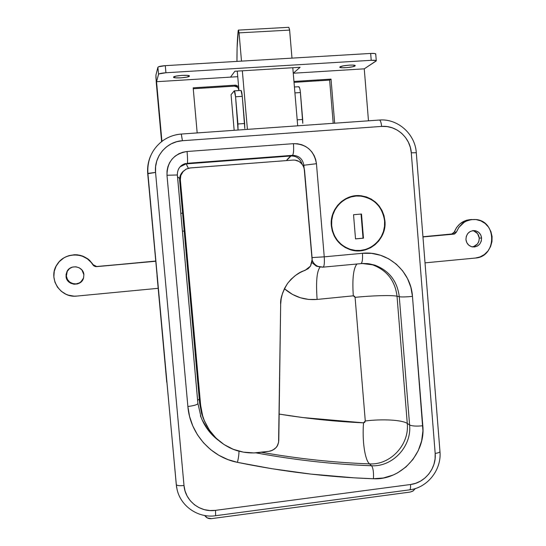 <?xml version="1.0" encoding="UTF-8"?>
<svg xmlns="http://www.w3.org/2000/svg" width="546" height="546" viewBox="0 0 546 546"><rect width="100%" height="100%" fill="white"/><g stroke="black" fill="none" stroke-linecap="round" stroke-linejoin="round"><path stroke-width="0.82" d="M384.937 220.925L384.589 220.946L384.937 220.925L384.855 226.324L383.763 231.606L381.688 236.568L378.719 241.018L374.959 244.799L370.557 247.761L365.677 249.781L360.503 250.791L355.234 250.744L350.068 249.645L345.215 247.522L340.847 244.465L337.148 240.588L334.254 236.036L332.282 230.985L331.313 225.635C329.538 209.364 344.103 194.158 359.882 195.645C374.29 197.782 382.637 206.211 384.937 220.925C387.039 239.387 367.99 255.562 350.682 249.829C339.4 245.871 332.944 237.81 331.313 225.635L331.388 220.188L332.494 214.858L334.596 209.855L337.605 205.378L341.414 201.59L345.864 198.642L350.785 196.649L355.978 195.68L361.261 195.775L366.414 196.929L371.239 199.085L375.566 202.17L379.217 206.06L382.063 210.599L383.995 215.622L384.937 220.925M182.589 213.152L180.822 213.302M182.432 231.211L184.2 231.054L182.432 231.197M197.884 403.378L177.361 175.027M303.098 165.52L303.856 165.247L304.061 167.724L303.856 165.247L303.098 165.52M199.29 399.071L197.632 400.314M177.539 176.74L179.634 178.549M176.979 489.045L176.276 484.589C176.979 485.647 179.559 485.947 184.002 485.496C179.559 485.947 176.979 485.647 176.276 484.589L147.905 173.416C147.113 160.326 151.754 149.665 161.828 141.434C151.754 149.665 147.113 160.326 147.905 173.416L155.555 172.413C153.788 156.641 166.666 141.503 182.419 140.718L181.299 134.05C174.215 134.603 167.827 136.985 162.128 141.202C167.82 136.998 174.201 134.616 181.279 134.07L182.419 140.718L381.62 126.413C381.176 122.249 380.385 120.134 379.238 120.052C380.385 120.14 381.176 122.263 381.62 126.413C396.328 125.054 410.394 137.66 411.288 152.819L435.176 453.405C438.308 452.948 439.905 452.306 439.96 451.481L416.291 152.723L411.288 152.819L416.291 152.716L439.967 451.508C439.864 452.327 438.267 452.955 435.176 453.405C436.643 468.099 424.952 482.903 410.517 484.514L215.513 510.353C200.17 512.721 185.074 500.907 184.002 485.496L155.555 172.413L184.002 485.496L185.067 491.031L187.21 496.198L190.342 500.805L194.342 504.675L199.051 507.657L204.286 509.636L209.848 510.551L215.513 510.353L410.517 484.514L415.731 483.285L420.652 481.046L425.088 477.887L428.883 473.921L431.879 469.307L433.974 464.223L435.087 458.852L435.176 453.405L411.288 152.819L410.326 147.331L408.353 142.124L405.439 137.408L401.699 133.347L397.27 130.112L392.315 127.825L387.032 126.576L381.62 126.413L182.419 140.718L176.727 141.701L171.348 143.775L166.489 146.874L162.339 150.873L159.063 155.624L156.784 160.94L155.603 166.605L155.555 172.413L147.727 173.737C147.174 167.288 148.232 161.138 150.901 155.282L149.242 159.562L147.782 166.564L147.727 173.737L176.57 487.312M362.128 263.479L374.733 265.124C389.141 270.584 397.324 281.129 399.283 296.744C401.706 297.092 406.101 296.976 412.469 296.396L422.945 430.842L421.621 440.97L418.236 450.648L412.94 459.445L405.965 466.96L397.631 472.829L393.072 475.061L383.428 477.982L373.45 478.746L354.217 477.839L310.66 474.071L271.683 468.68L237.449 462.353L227.894 459.575L218.905 455.323L210.715 449.692L203.515 442.813L197.502 434.848L192.813 425.996L189.578 416.468L187.879 406.504L166.987 175.246L167.021 170.905L167.909 166.66L169.608 162.681L172.058 159.125L175.157 156.122L178.795 153.801L182.821 152.238L187.08 151.495L293.455 143.666L297.631 143.775L301.72 144.717L305.548 146.444L308.981 148.901L311.889 151.979L314.148 155.569L315.69 159.528L316.448 163.704L324.242 256.838L362.448 253.289L371.601 253.364L380.521 255.275L388.868 258.927L396.335 264.182L402.634 270.836L407.534 278.624L410.851 287.257L412.469 296.396C410.974 271.109 387.332 250.484 362.448 253.289L324.242 256.838L316.448 163.704C314.093 150.716 306.429 144.035 293.455 143.666C293.891 150.307 293.557 154.197 292.458 155.344L291.018 155.965L186.684 163.855L185.21 164.073L180.064 166.823L187.278 163.288L186.684 163.855L291.018 155.965L292.458 155.344C298.88 155.508 302.682 158.811 303.856 165.247L316.448 163.704L303.856 165.247C302.682 158.811 298.88 155.508 292.458 155.344C293.557 154.197 293.891 150.307 293.455 143.666L187.08 151.495C187.626 158.244 187.694 162.176 187.278 163.288L292.458 155.344L187.278 163.288C187.694 162.176 187.626 158.244 187.08 151.495C173.826 153.815 167.131 161.732 166.987 175.246L177.382 174.986L166.987 175.246L187.879 406.504C194.151 405.678 197.495 404.675 197.918 403.494C197.468 404.682 194.123 405.678 187.879 406.504C190.035 433.749 211.118 457.255 237.449 462.353C238.513 457.766 239.025 454.04 238.977 451.173C239.025 454.04 238.513 457.766 237.449 462.353C283.251 471.744 328.583 477.204 373.45 478.746C373.764 472.201 373.13 467.867 371.539 465.752L369.505 463.888C390.417 465.212 409.534 444.615 407.275 423.443L397.024 296.225C395.079 280.733 386.957 270.277 372.659 264.858L367.117 263.561L373.184 265.035C387.182 270.57 395.133 280.972 397.024 296.225L399.283 296.744L397.024 296.225C392.069 295.017 372.365 295.577 355.084 297.331L354.511 296.198L353.31 295.823L317.11 299.433L308.626 299.433L300.307 297.741L292.465 294.417L284.405 288.711C293.871 296.874 304.77 300.45 317.11 299.433C315.827 281.361 316.871 270.57 320.243 267.055C316.871 270.57 315.827 281.361 317.11 299.433L353.31 295.823C352.163 279.34 353.323 268.769 356.791 264.093M177.314 490.41L176.904 488.697C180.316 506.176 198.109 518.393 215.622 515.711L215.513 510.353L215.622 515.711L409.616 489.837C410.421 489.469 410.722 487.694 410.517 484.514C410.715 487.646 410.428 489.421 409.643 489.83L409.616 489.837C427.518 487.762 441.762 469.697 439.96 451.481M360.981 263.561L360.954 263.568C362.312 262.681 362.81 259.254 362.448 253.289C362.81 259.214 362.319 262.633 360.981 263.561L368.222 263.684L375.259 265.301C389.373 270.877 397.379 281.361 399.283 296.744L409.602 424.972L407.275 423.443L409.602 424.972C411.875 446.307 392.622 467.076 371.539 465.752C333.347 464.353 294.799 460.046 255.89 452.846C294.799 460.046 333.347 464.353 371.539 465.752C373.13 467.867 373.764 472.201 373.45 478.746C400.819 480.391 425.73 453.426 422.809 425.757L412.469 296.396C406.101 296.976 401.706 297.092 399.283 296.744L409.602 424.972C412.08 426.126 416.475 426.385 422.809 425.757C416.475 426.385 412.08 426.126 409.602 424.972C411.875 446.307 392.622 467.076 371.539 465.752L369.505 463.888C333.79 462.564 297.761 458.688 261.411 452.265C297.761 458.688 333.79 462.564 369.505 463.888C364.783 459.855 362.1 440.451 363.534 422.829L364.817 422.304L365.281 420.973L355.084 297.331L353.31 295.823C352.156 279.026 353.364 268.4 356.954 263.95M201.235 417.704C204.907 426.979 210.701 434.568 218.618 440.486C210.585 434.48 204.736 426.754 201.085 417.315L200.382 415.793M202.102 419.813L206.709 427.579L212.599 434.398L207.043 428.037L202.6 420.823M178.631 168.857C180.241 166.039 182.63 164.257 185.79 163.5L185.674 163.527C180.091 165.267 177.314 169.076 177.354 174.952M302.013 163.957C300.204 158.633 296.539 155.972 291.018 155.965C296.539 155.972 300.204 158.633 302.013 163.957M311.971 262.599L316.373 266.134L319.478 266.885L316.243 266.079L311.971 262.599M322.44 267.192L318.011 266.407C315.26 265.199 313.336 263.165 312.244 260.319C313.336 263.165 315.26 265.199 318.011 266.407L322.44 267.192M279.183 414.093L302.777 417.547L363.534 422.829C362.1 440.451 364.783 459.855 369.505 463.888C390.417 465.212 409.534 444.615 407.275 423.443C402.163 419.888 382.432 418.823 365.281 420.973L355.084 297.331C372.365 295.577 392.069 295.017 397.024 296.225L407.275 423.443C402.163 419.888 382.432 418.823 365.281 420.973L363.534 422.829C335.606 421.594 307.494 418.686 279.183 414.093M286.418 160.592C288.609 157.876 290.144 156.333 291.018 155.965L286.418 160.592M186.732 164.988L186.684 163.855C186.288 164.169 186.848 165.636 188.377 168.257L186.732 164.988M312.059 257.569L324.242 256.838L312.059 257.569M322.939 267.158L323.123 267.144C324.263 266.271 324.638 262.831 324.242 256.838C324.638 262.831 324.263 266.271 323.123 267.144L316.373 266.134L319.608 266.926M183.92 164.087L183.927 164.448M199.672 403.392L179.641 180.357L180.098 176.119L180.938 174.16L183.517 171.048C180.706 173.498 179.416 176.604 179.641 180.357L180.351 179.784L200.662 405.398L202.641 415.786L204.388 420.754L209.323 430.03L215.984 438.069L224.099 444.58L233.395 449.351L243.414 452.149L253.91 452.927L269.055 451.317L259.186 452.538C252.313 453.412 245.366 452.9 238.336 451.003C232.221 449.426 226.078 446.273 219.895 441.543L214.755 436.82C213.172 435.606 210.463 431.852 206.634 425.539L204.006 419.792C202.034 414.318 200.914 409.52 200.662 405.398L199.672 403.392L179.641 180.357L180.351 179.784L200.662 405.398L199.672 403.392L202.989 417.642L204.934 422.044L201.645 413.684L199.672 403.392M278.583 442.431L280.671 304.354L281.17 298.771L282.507 293.373L284.65 288.22L287.537 283.47L291.107 279.218L295.284 275.573L299.931 272.638L308.094 268.748L310.497 266.114L312.21 261.043L304.142 167.991L302.225 164.223L299.051 161.466L295.086 160.142L292.984 160.094L190.356 167.922L186.227 169.083L182.876 171.744L180.815 175.491L180.371 177.607L180.351 179.784L180.815 175.491L183.272 171.294L186.015 169.192L189.653 168.004L292.984 160.094C295.734 159.862 298.328 160.729 300.764 162.688L303.364 166.011L304.531 170.079L312.203 259.241L310.497 266.114L304.982 270.447C299.508 271.778 293.693 276.119 287.537 283.47C282.412 292.062 280.125 299.024 280.671 304.354L278.794 440.458C278.392 443.959 277.443 446.369 275.942 447.693L277.129 446.102L278.583 442.431M274.481 449.058L275.942 447.693L272.707 450.184L269.055 451.317L270.98 450.894L274.481 449.058M189.414 76.133C189.08 77.641 173.253 78.699 173.539 77.191L175.546 77.832L180.979 77.846L186.698 77.15L189.414 76.133L187.496 75.396L182.016 75.375L176.221 76.092L173.553 77.109C173.703 75.601 189.803 74.522 189.435 76.037L189.414 76.133M354.989 65.97C353.255 67.411 339.346 68.503 339.769 67.158L341.857 67.745L347.201 67.588L352.709 66.755L355.207 65.725L353.18 65.097L349.29 65.138L343.414 65.848L339.967 66.892C341.543 65.445 355.699 64.326 355.214 65.684L354.989 65.97L354.941 65.404L354.989 65.97M161.957 141.55L156.545 81.709L237.742 76.679L156.545 81.709L158.538 74.304L159.193 73.847L165.929 72.754L371.219 60.313L375.921 60.497L376.051 61.077L364.257 68.837L368.482 120.816L364.257 68.837L293.482 73.219L364.257 68.837L376.283 60.797C376.098 60.313 374.413 60.149 371.219 60.313L165.929 72.754L165.288 65.657L370.659 53.447L371.219 60.313L370.659 53.447L165.288 65.657L158.558 66.769L157.903 67.247L155.938 74.986L155.924 77.689L161.602 141.605L156.272 82.712L155.938 74.986L157.903 67.247L158.538 74.304L157.903 67.247C158.511 66.516 160.974 65.984 165.288 65.657L165.929 72.754C161.609 73.089 159.152 73.601 158.538 74.304L156.545 81.709L161.957 141.55M293.257 73.232L300.123 67.281L234.869 71.26L230.535 77.123L234.869 71.26L300.123 67.281L293.257 73.232M235.19 85.169L193.175 87.831L197.181 132.931L193.175 87.831L235.19 85.169L238.602 86.623L235.995 85.203L235.19 85.169L234.405 86.138L237.387 87.162L238.377 88.438L238.834 90.575C238.643 87.783 237.169 86.309 234.405 86.138L235.19 85.169M334.671 123.205L331.026 79.102L293.946 81.45L331.026 79.102L334.671 123.205M193.257 88.752L234.405 86.138L193.257 88.752M231.06 94.635L234.166 130.31L231.06 94.635L234.33 90.868L235.565 96.772L238.042 130.037L237.926 123.976L244.635 123.512L244.792 128.515L242.274 96.335L244.635 123.512L237.926 123.976L235.565 96.772L242.274 96.335L235.565 96.772C235.183 92.929 234.739 90.964 234.227 90.868L231.06 94.635M294.028 82.35L329.634 80.091L333.21 123.307L329.634 80.091L331.026 79.102L329.634 80.091L294.028 82.35M375.498 54.266L375.675 53.836L374.815 53.522L370.659 53.447C373.853 53.29 375.546 53.467 375.73 53.972L376.276 60.756M294.417 86.998L298.717 86.725C299.461 86.8 300.027 88.739 300.416 92.54L294.915 92.902L300.416 92.54L302.675 119.465L297.188 119.847L302.675 119.465L302.784 123.321L300.28 91.243L299.652 88.056L298.621 86.78M241.018 90.438L242.274 96.335C241.898 92.499 241.441 90.534 240.909 90.438L234.323 90.861M238.172 30.815L238.39 30.05L239.052 32.869L289.619 30.098L288.82 27.307L238.329 30.112L237.1 47.925L236.971 61.398C236.889 49.495 237.292 39.298 238.172 30.815M247.413 129.375L242.335 70.809L247.413 129.375M288.738 27.368L289.551 29.443L291.98 58.122L289.619 30.098L239.052 32.869L241.496 61.125L239.052 32.869L238.418 30.044M237.257 71.117L238.95 90.561L237.257 71.117M297.693 125.819L292.793 67.724L297.693 125.819M168.1 394.929L156.136 263.745L168.1 394.929M166.748 382.275L157.036 275.839L166.748 382.275M66.032 276.344L66.919 271.649C70.393 263.814 83.504 266.202 83.879 274.699L81.92 269.99L79.231 267.806L75.894 266.789L72.413 267.11L69.315 268.707L67.076 271.342L66.039 274.624L66.366 278.037L68.004 281.06L70.7 283.244L74.038 284.248L77.518 283.927L80.61 282.323L83.518 278.098L83.879 274.699L83.565 277.934C81.381 287.019 66.469 285.695 66.032 276.344L66.373 276.044L66.032 276.344M69.526 268.543L67.254 271.376L66.373 276.044L67.37 279.306L69.56 281.941L72.618 283.551L76.071 283.9L79.395 282.924L82.084 280.774M66.455 256.579L69.069 255.603L74.577 254.716L77.368 254.818L82.78 256.094L87.653 258.729L89.776 260.497L93.052 264.994C85.94 252.115 65.063 251.576 57.262 264.216C47.318 277.777 60.135 298.403 76.918 296.062L158.122 288.315L76.918 296.062L74.106 296.144L68.578 295.215L65.957 294.219L61.234 291.25L57.473 287.162L54.955 282.241L53.856 276.836L54.252 271.335L56.122 266.134L59.323 261.602L63.636 258.067L66.114 256.75L68.748 255.767L74.29 254.873L79.873 255.439L82.548 256.265L87.456 258.913L91.469 262.728L93.666 265.745L95.4 266.612L155.706 261.261L96.376 266.66L155.692 261.043L96.376 266.66L93.209 264.769L94.615 266.066L96.512 266.428L93.209 264.769C86.125 255.105 76.925 252.511 65.616 256.982M67.411 271.075L66.919 271.649M66.735 272.652L66.373 276.044C66.748 283.804 78.187 286.793 82.473 280.289L82.473 280.289M473.88 230.965L477.6 233.64L479.252 238.042L481.592 238.076C481.231 244.103 478.166 247.045 472.413 246.908C468.659 245.987 466.502 243.523 465.943 239.523L466.298 236.322L467.792 233.511L470.202 231.497L473.15 230.603L476.187 230.951L478.862 232.5L480.76 234.998L481.592 238.076L481.238 241.264L479.75 244.076L477.354 246.089L474.413 246.99L471.369 246.649L468.686 245.106L466.782 242.601L465.943 239.523C466.257 233.668 469.205 230.705 474.795 230.637C478.733 231.443 480.999 233.92 481.592 238.076L479.252 238.042C478.678 233.981 476.474 231.524 472.645 230.665M471.348 219.519L466.502 220.256L459.991 223.792L456.599 227.518L453.849 232.842L452.477 233.927L422.945 236.739L453.808 234.145L422.966 236.95L453.808 234.145L451.638 234.132L454.265 232.05L456.456 232.043L454.661 233.934L453.808 234.145L456.456 232.043C460.196 223.382 466.577 219.212 475.6 219.519C497.229 220.693 496.88 257.002 475.266 258.06L480.057 256.92L484.398 254.497L487.988 250.976L490.567 246.594L491.966 241.66L492.076 236.527L490.902 231.552L488.513 227.088L485.08 223.444L480.842 220.877L476.098 219.574L471.184 219.635L466.441 221.055L464.243 222.249L458.804 227.484L456.456 232.043L454.265 232.05C457.698 223.921 463.636 219.751 472.078 219.519M472.256 246.881C476.849 245.884 479.176 242.943 479.252 238.042L478.903 241.209L477.422 244.001L473.614 246.594M425.013 262.858L475.266 258.06L425.013 262.858M211.479 518.639L410.217 492.055L211.479 518.639L207.432 517.983L204.723 515.506C206.32 517.861 208.572 518.905 211.479 518.639M415.342 488.554L412.715 491.195L410.217 492.055L413.158 490.915L415.342 488.554M331.668 225.6C329.914 209.528 344.308 194.512 359.896 196.007C374.099 198.13 382.33 206.443 384.596 220.959C386.67 239.162 367.895 255.132 350.812 249.502C339.66 245.604 333.278 237.633 331.668 225.6L331.313 225.614L331.668 225.6L332.623 230.883L334.568 235.872L337.421 240.363L341.073 244.192L345.379 247.208L350.177 249.304L355.275 250.389L360.476 250.437L365.581 249.44L370.4 247.44L374.747 244.526L378.453 240.793L381.388 236.398L383.435 231.497L384.514 226.283L384.596 220.959L383.661 215.718L381.756 210.763L378.944 206.279L375.341 202.443L371.075 199.399L366.305 197.27L361.22 196.13L356.012 196.034L350.88 196.99L346.021 198.962L341.632 201.87L337.872 205.61L334.903 210.033L332.828 214.967L331.736 220.222L331.668 225.6M353.235 196.417L348.921 197.27L353.242 196.417M350.716 249.843L355.077 250.368L350.723 249.843M355.521 238.909L353.535 214.721L361.493 214.032L363.472 238.192L355.521 238.909L353.535 214.721L361.493 214.032L363.472 238.192L363.029 238.179L361.056 214.073L363.029 238.179L363.472 238.192L355.521 238.909M355.521 238.855L363.029 238.179L355.521 238.855M357.869 195.946L359.882 195.645M416.291 152.723C415.206 133.988 397.686 118.318 379.238 120.052L181.292 134.05M323.123 267.144L362.96 263.445L368.932 263.766L374.733 265.124L366.694 263.534M197.918 403.494L177.382 174.993C177.327 169.014 180.132 165.185 185.79 163.5L179.948 166.96M197.925 403.514L201.085 417.315M202.989 417.642L204.006 419.792M472.795 230.644L474.795 230.637M350.812 249.502L349.317 249.385"/></g></svg>
